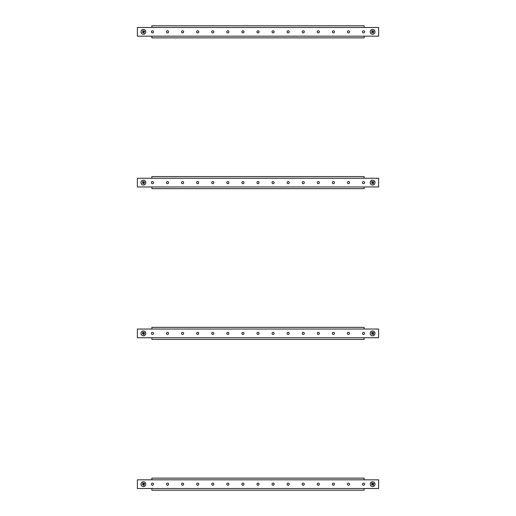 <?xml version="1.0" encoding="UTF-8"?>
<svg xmlns="http://www.w3.org/2000/svg" width="516" height="516" viewBox="0 0 516 516"><rect width="100%" height="100%" fill="white"/><g stroke="black" fill="none" stroke-linecap="round" stroke-linejoin="round"><path stroke-width="0.77" d="M151.401 31.831A1.058 1.058 0 0 0 152.452 32.889A1.058 1.058 0 0 0 153.51 31.831A1.058 1.058 0 0 0 152.452 30.773A1.058 1.058 0 0 0 151.401 31.831M166.475 31.831A1.058 1.058 0 0 0 167.532 32.889A1.058 1.058 0 0 0 168.59 31.831A1.058 1.058 0 0 0 167.532 30.773A1.058 1.058 0 0 0 166.475 31.831M181.555 31.831A1.058 1.058 0 0 0 182.612 32.889A1.058 1.058 0 0 0 183.664 31.831A1.058 1.058 0 0 0 182.612 30.773A1.058 1.058 0 0 0 181.555 31.831M196.635 31.831A1.058 1.058 0 0 0 197.686 32.889A1.058 1.058 0 0 0 198.744 31.831A1.058 1.058 0 0 0 197.686 30.773A1.058 1.058 0 0 0 196.635 31.831M211.708 31.831A1.058 1.058 0 0 0 212.766 32.889A1.058 1.058 0 0 0 213.824 31.831A1.058 1.058 0 0 0 212.766 30.773A1.058 1.058 0 0 0 211.708 31.831M226.788 31.831A1.058 1.058 0 0 0 227.846 32.889A1.058 1.058 0 0 0 228.898 31.831A1.058 1.058 0 0 0 227.846 30.773A1.058 1.058 0 0 0 226.788 31.831M241.869 31.831A1.058 1.058 0 0 0 242.92 32.889A1.058 1.058 0 0 0 243.978 31.831A1.058 1.058 0 0 0 242.92 30.773A1.058 1.058 0 0 0 241.869 31.831M256.942 31.831A1.058 1.058 0 0 0 258 32.889A1.058 1.058 0 0 0 259.058 31.831A1.058 1.058 0 0 0 258 30.773A1.058 1.058 0 0 0 256.942 31.831M272.022 31.831A1.058 1.058 0 0 0 273.08 32.889A1.058 1.058 0 0 0 274.131 31.831A1.058 1.058 0 0 0 273.08 30.773A1.058 1.058 0 0 0 272.022 31.831M287.102 31.831A1.058 1.058 0 0 0 288.154 32.889A1.058 1.058 0 0 0 289.212 31.831A1.058 1.058 0 0 0 288.154 30.773A1.058 1.058 0 0 0 287.102 31.831M302.176 31.831A1.058 1.058 0 0 0 303.234 32.889A1.058 1.058 0 0 0 304.292 31.831A1.058 1.058 0 0 0 303.234 30.773A1.058 1.058 0 0 0 302.176 31.831M317.256 31.831A1.058 1.058 0 0 0 318.314 32.889A1.058 1.058 0 0 0 319.365 31.831A1.058 1.058 0 0 0 318.314 30.773A1.058 1.058 0 0 0 317.256 31.831M332.336 31.831A1.058 1.058 0 0 0 333.388 32.889A1.058 1.058 0 0 0 334.445 31.831A1.058 1.058 0 0 0 333.388 30.773A1.058 1.058 0 0 0 332.336 31.831M347.41 31.831A1.058 1.058 0 0 0 348.468 32.889A1.058 1.058 0 0 0 349.526 31.831A1.058 1.058 0 0 0 348.468 30.773A1.058 1.058 0 0 0 347.41 31.831M362.49 31.831A1.058 1.058 0 0 0 363.548 32.889A1.058 1.058 0 0 0 364.599 31.831A1.058 1.058 0 0 0 363.548 30.773A1.058 1.058 0 0 0 362.49 31.831M137.379 36.172L378.621 36.172L378.621 27.49L137.379 27.49L137.379 36.172M151.852 27.49L151.852 25.8L364.148 25.8L364.148 27.49M364.148 36.172L364.148 37.861L151.852 37.861L151.852 36.172M141.178 32.753A2.412 2.412 0 0 0 144.332 34.062A2.412 2.412 0 0 0 145.635 30.908A2.412 2.412 0 0 0 142.481 29.605A2.412 2.412 0 0 0 141.178 32.753M142.235 32.315L143.016 31.67L142.642 30.779L143.203 30.547L143.571 31.437L144.461 31.07L144.693 31.624L143.803 31.992L144.17 32.889L143.616 33.114L143.242 32.224L142.235 32.315M370.54 33.095A2.412 2.412 0 0 0 373.855 33.882A2.412 2.412 0 0 0 374.648 30.567A2.412 2.412 0 0 0 371.327 29.78A2.412 2.412 0 0 0 370.54 33.095M371.514 32.495L372.178 31.734L371.668 30.908L372.184 30.592L372.694 31.418L373.513 30.908L373.829 31.424L373.01 31.928L373.513 32.753L372.997 33.069L372.494 32.244L371.514 32.495M141.178 183.535A2.412 2.412 0 0 0 144.332 184.838A2.412 2.412 0 0 0 145.635 181.684A2.412 2.412 0 0 0 142.481 180.381A2.412 2.412 0 0 0 141.178 183.535M142.235 183.096L143.016 182.445L142.642 181.555L143.203 181.322L143.571 182.219L144.461 181.845L144.693 182.406L143.803 182.774L144.17 183.664L143.616 183.896L143.242 183.006L142.235 183.096M370.54 183.877A2.412 2.412 0 0 0 373.855 184.663A2.412 2.412 0 0 0 374.648 181.342A2.412 2.412 0 0 0 371.327 180.555A2.412 2.412 0 0 0 370.54 183.877M371.514 183.277L372.178 182.509L371.668 181.69L372.184 181.374L372.694 182.193L373.513 181.69L373.829 182.2L373.01 182.709L373.513 183.528L372.997 183.844L372.494 183.025L371.514 183.277M151.401 182.612A1.058 1.058 0 0 0 152.452 183.664A1.058 1.058 0 0 0 153.51 182.612A1.058 1.058 0 0 0 152.452 181.555A1.058 1.058 0 0 0 151.401 182.612M166.475 182.612A1.058 1.058 0 0 0 167.532 183.664A1.058 1.058 0 0 0 168.59 182.612A1.058 1.058 0 0 0 167.532 181.555A1.058 1.058 0 0 0 166.475 182.612M181.555 182.612A1.058 1.058 0 0 0 182.612 183.664A1.058 1.058 0 0 0 183.664 182.612A1.058 1.058 0 0 0 182.612 181.555A1.058 1.058 0 0 0 181.555 182.612M196.635 182.612A1.058 1.058 0 0 0 197.686 183.664A1.058 1.058 0 0 0 198.744 182.612A1.058 1.058 0 0 0 197.686 181.555A1.058 1.058 0 0 0 196.635 182.612M211.708 182.612A1.058 1.058 0 0 0 212.766 183.664A1.058 1.058 0 0 0 213.824 182.612A1.058 1.058 0 0 0 212.766 181.555A1.058 1.058 0 0 0 211.708 182.612M226.788 182.612A1.058 1.058 0 0 0 227.846 183.664A1.058 1.058 0 0 0 228.898 182.612A1.058 1.058 0 0 0 227.846 181.555A1.058 1.058 0 0 0 226.788 182.612M241.869 182.612A1.058 1.058 0 0 0 242.92 183.664A1.058 1.058 0 0 0 243.978 182.612A1.058 1.058 0 0 0 242.92 181.555A1.058 1.058 0 0 0 241.869 182.612M256.942 182.612A1.058 1.058 0 0 0 258 183.664A1.058 1.058 0 0 0 259.058 182.612A1.058 1.058 0 0 0 258 181.555A1.058 1.058 0 0 0 256.942 182.612M272.022 182.612A1.058 1.058 0 0 0 273.08 183.664A1.058 1.058 0 0 0 274.131 182.612A1.058 1.058 0 0 0 273.08 181.555A1.058 1.058 0 0 0 272.022 182.612M287.102 182.612A1.058 1.058 0 0 0 288.154 183.664A1.058 1.058 0 0 0 289.212 182.612A1.058 1.058 0 0 0 288.154 181.555A1.058 1.058 0 0 0 287.102 182.612M302.176 182.612A1.058 1.058 0 0 0 303.234 183.664A1.058 1.058 0 0 0 304.292 182.612A1.058 1.058 0 0 0 303.234 181.555A1.058 1.058 0 0 0 302.176 182.612M317.256 182.612A1.058 1.058 0 0 0 318.314 183.664A1.058 1.058 0 0 0 319.365 182.612A1.058 1.058 0 0 0 318.314 181.555A1.058 1.058 0 0 0 317.256 182.612M332.336 182.612A1.058 1.058 0 0 0 333.388 183.664A1.058 1.058 0 0 0 334.445 182.612A1.058 1.058 0 0 0 333.388 181.555A1.058 1.058 0 0 0 332.336 182.612M347.41 182.612A1.058 1.058 0 0 0 348.468 183.664A1.058 1.058 0 0 0 349.526 182.612A1.058 1.058 0 0 0 348.468 181.555A1.058 1.058 0 0 0 347.41 182.612M362.49 182.612A1.058 1.058 0 0 0 363.548 183.664A1.058 1.058 0 0 0 364.599 182.612A1.058 1.058 0 0 0 363.548 181.555A1.058 1.058 0 0 0 362.49 182.612M137.379 186.953L378.621 186.953L378.621 178.265L137.379 178.265L137.379 186.953M151.852 178.265L151.852 176.582L364.148 176.582L364.148 178.265M364.148 186.953L364.148 188.643L151.852 188.643L151.852 186.953M151.401 333.388A1.058 1.058 0 0 0 152.452 334.445A1.058 1.058 0 0 0 153.51 333.388A1.058 1.058 0 0 0 152.452 332.336A1.058 1.058 0 0 0 151.401 333.388M166.475 333.388A1.058 1.058 0 0 0 167.532 334.445A1.058 1.058 0 0 0 168.59 333.388A1.058 1.058 0 0 0 167.532 332.336A1.058 1.058 0 0 0 166.475 333.388M181.555 333.388A1.058 1.058 0 0 0 182.612 334.445A1.058 1.058 0 0 0 183.664 333.388A1.058 1.058 0 0 0 182.612 332.336A1.058 1.058 0 0 0 181.555 333.388M196.635 333.388A1.058 1.058 0 0 0 197.686 334.445A1.058 1.058 0 0 0 198.744 333.388A1.058 1.058 0 0 0 197.686 332.336A1.058 1.058 0 0 0 196.635 333.388M211.708 333.388A1.058 1.058 0 0 0 212.766 334.445A1.058 1.058 0 0 0 213.824 333.388A1.058 1.058 0 0 0 212.766 332.336A1.058 1.058 0 0 0 211.708 333.388M226.788 333.388A1.058 1.058 0 0 0 227.846 334.445A1.058 1.058 0 0 0 228.898 333.388A1.058 1.058 0 0 0 227.846 332.336A1.058 1.058 0 0 0 226.788 333.388M241.869 333.388A1.058 1.058 0 0 0 242.92 334.445A1.058 1.058 0 0 0 243.978 333.388A1.058 1.058 0 0 0 242.92 332.336A1.058 1.058 0 0 0 241.869 333.388M256.942 333.388A1.058 1.058 0 0 0 258 334.445A1.058 1.058 0 0 0 259.058 333.388A1.058 1.058 0 0 0 258 332.336A1.058 1.058 0 0 0 256.942 333.388M272.022 333.388A1.058 1.058 0 0 0 273.08 334.445A1.058 1.058 0 0 0 274.131 333.388A1.058 1.058 0 0 0 273.08 332.336A1.058 1.058 0 0 0 272.022 333.388M287.102 333.388A1.058 1.058 0 0 0 288.154 334.445A1.058 1.058 0 0 0 289.212 333.388A1.058 1.058 0 0 0 288.154 332.336A1.058 1.058 0 0 0 287.102 333.388M302.176 333.388A1.058 1.058 0 0 0 303.234 334.445A1.058 1.058 0 0 0 304.292 333.388A1.058 1.058 0 0 0 303.234 332.336A1.058 1.058 0 0 0 302.176 333.388M317.256 333.388A1.058 1.058 0 0 0 318.314 334.445A1.058 1.058 0 0 0 319.365 333.388A1.058 1.058 0 0 0 318.314 332.336A1.058 1.058 0 0 0 317.256 333.388M332.336 333.388A1.058 1.058 0 0 0 333.388 334.445A1.058 1.058 0 0 0 334.445 333.388A1.058 1.058 0 0 0 333.388 332.336A1.058 1.058 0 0 0 332.336 333.388M347.41 333.388A1.058 1.058 0 0 0 348.468 334.445A1.058 1.058 0 0 0 349.526 333.388A1.058 1.058 0 0 0 348.468 332.336A1.058 1.058 0 0 0 347.41 333.388M362.49 333.388A1.058 1.058 0 0 0 363.548 334.445A1.058 1.058 0 0 0 364.599 333.388A1.058 1.058 0 0 0 363.548 332.336A1.058 1.058 0 0 0 362.49 333.388M137.379 337.735L378.621 337.735L378.621 329.047L137.379 329.047L137.379 337.735M151.852 329.047L151.852 327.357L364.148 327.357L364.148 329.047M364.148 337.735L364.148 339.418L151.852 339.418L151.852 337.735M151.401 484.169A1.058 1.058 0 0 0 152.452 485.227A1.058 1.058 0 0 0 153.51 484.169A1.058 1.058 0 0 0 152.452 483.111A1.058 1.058 0 0 0 151.401 484.169M166.475 484.169A1.058 1.058 0 0 0 167.532 485.227A1.058 1.058 0 0 0 168.59 484.169A1.058 1.058 0 0 0 167.532 483.111A1.058 1.058 0 0 0 166.475 484.169M181.555 484.169A1.058 1.058 0 0 0 182.612 485.227A1.058 1.058 0 0 0 183.664 484.169A1.058 1.058 0 0 0 182.612 483.111A1.058 1.058 0 0 0 181.555 484.169M196.635 484.169A1.058 1.058 0 0 0 197.686 485.227A1.058 1.058 0 0 0 198.744 484.169A1.058 1.058 0 0 0 197.686 483.111A1.058 1.058 0 0 0 196.635 484.169M211.708 484.169A1.058 1.058 0 0 0 212.766 485.227A1.058 1.058 0 0 0 213.824 484.169A1.058 1.058 0 0 0 212.766 483.111A1.058 1.058 0 0 0 211.708 484.169M226.788 484.169A1.058 1.058 0 0 0 227.846 485.227A1.058 1.058 0 0 0 228.898 484.169A1.058 1.058 0 0 0 227.846 483.111A1.058 1.058 0 0 0 226.788 484.169M241.869 484.169A1.058 1.058 0 0 0 242.92 485.227A1.058 1.058 0 0 0 243.978 484.169A1.058 1.058 0 0 0 242.92 483.111A1.058 1.058 0 0 0 241.869 484.169M256.942 484.169A1.058 1.058 0 0 0 258 485.227A1.058 1.058 0 0 0 259.058 484.169A1.058 1.058 0 0 0 258 483.111A1.058 1.058 0 0 0 256.942 484.169M272.022 484.169A1.058 1.058 0 0 0 273.08 485.227A1.058 1.058 0 0 0 274.131 484.169A1.058 1.058 0 0 0 273.08 483.111A1.058 1.058 0 0 0 272.022 484.169M287.102 484.169A1.058 1.058 0 0 0 288.154 485.227A1.058 1.058 0 0 0 289.212 484.169A1.058 1.058 0 0 0 288.154 483.111A1.058 1.058 0 0 0 287.102 484.169M302.176 484.169A1.058 1.058 0 0 0 303.234 485.227A1.058 1.058 0 0 0 304.292 484.169A1.058 1.058 0 0 0 303.234 483.111A1.058 1.058 0 0 0 302.176 484.169M317.256 484.169A1.058 1.058 0 0 0 318.314 485.227A1.058 1.058 0 0 0 319.365 484.169A1.058 1.058 0 0 0 318.314 483.111A1.058 1.058 0 0 0 317.256 484.169M332.336 484.169A1.058 1.058 0 0 0 333.388 485.227A1.058 1.058 0 0 0 334.445 484.169A1.058 1.058 0 0 0 333.388 483.111A1.058 1.058 0 0 0 332.336 484.169M347.41 484.169A1.058 1.058 0 0 0 348.468 485.227A1.058 1.058 0 0 0 349.526 484.169A1.058 1.058 0 0 0 348.468 483.111A1.058 1.058 0 0 0 347.41 484.169M362.49 484.169A1.058 1.058 0 0 0 363.548 485.227A1.058 1.058 0 0 0 364.599 484.169A1.058 1.058 0 0 0 363.548 483.111A1.058 1.058 0 0 0 362.49 484.169M137.379 488.51L378.621 488.51L378.621 479.828L137.379 479.828L137.379 488.51M151.852 479.828L151.852 478.138L364.148 478.138L364.148 479.828M364.148 488.51L364.148 490.2L151.852 490.2L151.852 488.51M370.54 334.658A2.412 2.412 0 0 0 373.855 335.445A2.412 2.412 0 0 0 374.648 332.123A2.412 2.412 0 0 0 371.327 331.337A2.412 2.412 0 0 0 370.54 334.658M371.514 334.052L372.178 333.291L371.668 332.472L372.184 332.156L372.694 332.975L373.513 332.465L373.829 332.981L373.01 333.491L373.513 334.31L372.997 334.626L372.494 333.807L371.514 334.052M370.54 485.433A2.412 2.412 0 0 0 373.855 486.22A2.412 2.412 0 0 0 374.648 482.905A2.412 2.412 0 0 0 371.327 482.118A2.412 2.412 0 0 0 370.54 485.433M371.514 484.834L372.178 484.072L371.668 483.247L372.184 482.931L372.694 483.756L373.513 483.247L373.829 483.763L373.01 484.266L373.513 485.092L372.997 485.408L372.494 484.582L371.514 484.834M141.178 334.316A2.412 2.412 0 0 0 144.332 335.619A2.412 2.412 0 0 0 145.635 332.465A2.412 2.412 0 0 0 142.481 331.162A2.412 2.412 0 0 0 141.178 334.316M142.235 333.878L143.016 333.226L142.642 332.336L143.203 332.104L143.571 332.994L144.461 332.627L144.693 333.181L143.803 333.555L144.17 334.445L143.616 334.678L143.242 333.781L142.235 333.878M141.178 485.092A2.412 2.412 0 0 0 144.332 486.395A2.412 2.412 0 0 0 145.635 483.247A2.412 2.412 0 0 0 142.481 481.938A2.412 2.412 0 0 0 141.178 485.092M142.235 484.653L143.016 484.008L142.642 483.111L143.203 482.886L143.571 483.776L144.461 483.408L144.693 483.963L143.803 484.33L144.17 485.221L143.616 485.453L143.242 484.563L142.235 484.653"/></g></svg>
